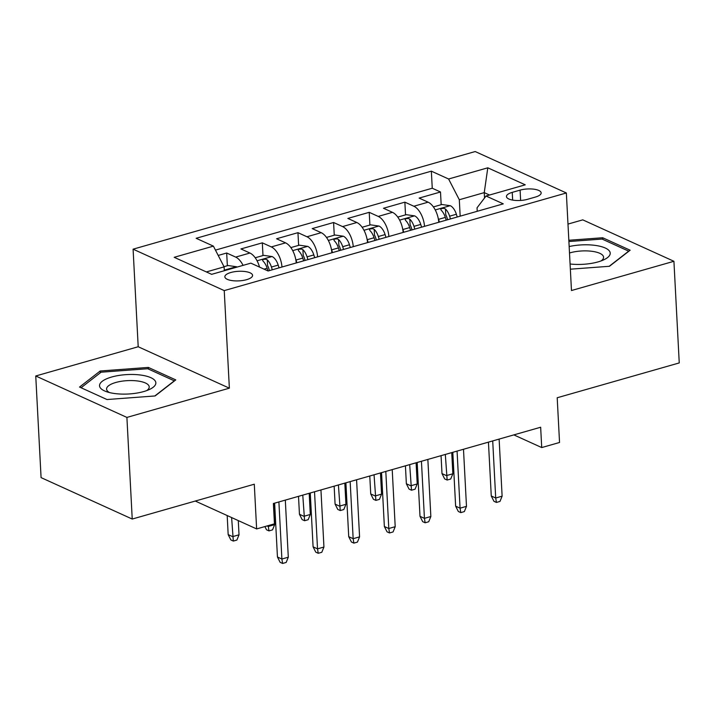 <?xml version="1.0" encoding="UTF-8"?>
<svg xmlns="http://www.w3.org/2000/svg" width="715" height="715" viewBox="0 0 715 715"><rect width="100%" height="100%" fill="white"/><g stroke="black" fill="none" stroke-linecap="round" stroke-linejoin="round"><path stroke-width="1.07" d="M246.595 279.672A13.88 4.791 -3 0 0 252.574 275.364A13.88 4.791 -3 0 0 245.039 271.53A13.88 4.791 -3 0 0 230.829 272.504A13.88 4.791 -3 0 0 224.85 276.812A13.88 4.791 -3 0 0 232.384 280.646A13.88 4.791 -3 0 0 246.595 279.672M35.75 375.983L41.077 477.62L132.23 519.045L126.904 417.417L229.363 388.173L224.242 290.603L133.088 249.178L138.201 346.748L35.75 375.983L126.904 417.417M224.242 290.603L566.351 192.97L475.198 151.544L133.088 249.178M566.351 192.97L571.473 290.531L673.923 261.288L582.77 219.863L567.987 224.081M673.923 261.288L679.25 362.925L557.2 397.755L559.541 442.478L541.72 447.563L540.656 427.239L273.38 503.512L274.444 523.845L256.631 528.93L254.29 484.207L132.23 519.045M438.778 222.267A17.348 9.018 -105.9 0 0 428.115 202.175L419.124 198.091L440.503 191.986L441.173 204.696M424.522 226.333A17.348 9.018 -105.9 0 0 413.86 206.242L404.869 202.157L405.53 214.866M404.869 202.157L383.481 208.262L392.472 212.346A17.348 9.018 -105.9 0 1 403.144 232.438M367.51 242.608A17.348 9.018 -105.9 0 0 356.839 222.517L347.848 218.433L369.226 212.328L369.896 225.037M331.867 252.779A17.348 9.018 -105.9 0 0 321.205 232.688L312.214 228.603L333.592 222.499L334.262 235.208M296.233 262.95A17.348 9.018 -105.9 0 0 285.571 242.859L276.571 238.774L297.958 232.67L298.62 245.379M259.527 267.088A17.348 9.018 -105.9 0 0 249.928 253.03L240.937 248.945L262.325 242.841L262.986 255.55M520.091 190.127L512.244 192.371A13.442 4.639 -3 0 0 506.452 196.545A13.442 4.639 -3 0 0 513.754 200.263A13.442 4.639 -3 0 0 527.518 199.315L535.365 197.072A13.442 4.639 -3 0 0 541.148 192.898A13.442 4.639 -3 0 0 533.855 189.18A13.442 4.639 -3 0 0 520.091 190.127L520.627 200.45M484.538 198.001L484.252 192.621L459.307 199.744L448.6 179L431.351 171.162L196.151 238.292L213.401 246.13L174.201 257.311L211.649 274.337L250.849 263.147L268.089 270.985L503.289 203.855L486.048 196.017L477.048 207.797L477.227 211.291M448.6 179L487.8 167.81L525.248 184.828L486.048 196.017M440.503 191.986L432.253 188.233L215.456 250.107M243.064 265.363A17.348 9.018 74.1 0 0 235.673 257.096L226.682 253.012L218.2 255.434M262.325 242.841L271.316 246.925A17.348 9.018 74.1 0 1 281.978 267.017M297.958 232.67L306.95 236.754A17.348 9.018 74.1 0 1 317.612 256.846M333.592 222.499L342.583 226.584A17.348 9.018 74.1 0 1 353.255 246.675M369.226 212.328L378.226 216.413A17.348 9.018 74.1 0 1 388.889 236.504M460.165 216.162L459.307 199.744M195.284 501.045L256.631 528.93M513.835 434.89L541.72 447.563M489.534 195.025L484.252 192.621L487.8 167.81M224.304 270.717L224.108 266.865L206.358 271.932M432.253 188.233L431.351 171.162M226.682 253.012L227.352 265.721M213.401 246.13L224.108 266.865M570.347 269.189L609.475 266.275L630.138 250.223L602.682 237.746L568.836 240.267M229.363 388.173L138.201 346.748M106.991 399.533L155.11 395.949L175.774 379.897L148.318 367.421L100.198 371.005L79.544 387.056L106.991 399.533M602.772 239.373L602.682 237.746M100.297 372.828L100.198 371.005M148.407 369.047L148.318 367.421M488.443 442.138L491.268 495.987L495.701 498.006L492.715 440.923M502.118 496.174L499.982 501.421L496.425 502.439L495.701 498.006L502.118 496.174L499.124 439.09M496.425 502.439L493.958 501.313L491.268 495.987M438.215 218.334A11.494 5.97 74.1 0 1 438.563 219.335L439.421 222.088M433.388 206.921L441.87 204.499L450.361 205.723A11.494 5.97 74.1 0 1 456.376 214.25L457.243 217.003M450.468 218.933L449.61 216.18A11.494 5.97 -105.9 0 0 445.463 208.995L444.051 208.351L441.602 208.53L440.744 209.155L441.182 210.219A11.494 5.97 74.1 0 1 445.329 217.405L446.196 220.149M445.463 208.995L445.767 214.849A5.854 3.039 74.1 0 1 446.866 217.253L447.644 219.737M452.845 473.786L450.709 479.023L447.152 480.042L444.685 478.925L441.995 473.598L446.428 475.609L452.845 473.786L451.737 452.613M447.152 480.042L445.32 454.445M441.995 473.598L441.057 455.661M570.078 263.987A28.198 9.733 -3 0 0 598.08 261.896A28.198 9.733 -3 0 0 604.086 259.67A28.198 9.733 -3 0 0 603.835 247.426A28.198 9.733 -3 0 0 569.167 246.55M601.056 260.93A21.343 7.373 -3 0 0 603.576 257.203A21.343 7.373 -3 0 0 591.984 251.305A21.343 7.373 -3 0 0 570.132 252.806A21.343 7.373 -3 0 0 569.498 252.994M568.899 241.527L602.084 239.06L628.682 251.153L609.18 266.302M155.763 382.203A28.198 9.733 -3 0 0 125.411 374.687A28.198 9.733 -3 0 0 99.626 386.377A28.198 9.733 -3 0 0 106.32 391.623A28.198 9.733 -3 0 0 149.721 389.344A28.198 9.733 -3 0 0 155.763 382.203M146.691 390.613A21.343 7.373 -3 0 0 149.212 386.878A21.343 7.373 -3 0 0 149.14 386.413A21.343 7.373 -3 0 0 126.832 380.675A21.343 7.373 -3 0 0 106.571 389.112A21.343 7.373 -3 0 0 106.642 389.577A21.343 7.373 -3 0 0 109.467 392.562M81.081 387.753L101.101 372.202L147.719 368.734L174.317 380.827L154.815 395.976M452.81 452.309L455.634 506.157L460.067 508.177L457.073 451.094M466.484 506.345L464.348 511.591L460.782 512.61L460.067 508.177L466.484 506.345L463.49 449.261M460.782 512.61L458.324 511.484L455.634 506.157M417.176 462.48L420 516.328L424.433 518.348L421.439 461.264M430.85 516.516L428.714 521.762L425.148 522.781L424.433 518.348L430.85 516.516L427.856 459.432M425.148 522.781L422.681 521.655L420 516.328M381.542 472.651L384.357 526.499L388.799 528.519L385.805 471.426M395.207 526.687L393.071 531.933L389.514 532.952L388.799 528.519L395.207 526.687L392.213 469.603M389.514 532.952L387.047 531.826L384.357 526.499M345.899 482.822L348.723 536.67L353.156 538.69L350.162 481.597M359.574 536.858L357.437 542.104L353.871 543.123L353.156 538.69L359.574 536.858L356.579 479.774M353.871 543.123L351.414 541.997L348.723 536.67M402.581 228.505A11.494 5.97 74.1 0 1 402.92 229.506L403.787 232.259M397.755 217.092L406.227 214.67L414.718 215.894A11.494 5.97 74.1 0 1 420.742 224.421L421.6 227.173M414.834 229.104L413.967 226.351A11.494 5.97 -105.9 0 0 409.82 219.165L408.417 218.522L405.968 218.701L405.11 219.326L405.548 220.39A11.494 5.97 74.1 0 1 409.695 227.576L410.553 230.319M409.82 219.165L410.133 225.019A5.854 3.039 74.1 0 1 411.232 227.424L412.01 229.908M417.211 483.957L415.075 489.194L411.509 490.213L409.052 489.096L406.361 483.769L410.794 485.78L417.211 483.957L416.103 462.784M411.509 490.213L409.686 464.616M406.361 483.769L405.423 465.831M366.947 238.676A11.494 5.97 74.1 0 1 367.287 239.677L368.145 242.43M362.121 227.263L370.593 224.841L379.084 226.065A11.494 5.97 74.1 0 1 385.108 234.592L385.966 237.344M379.2 239.275L378.333 236.522A11.494 5.97 -105.9 0 0 374.186 229.336L372.783 228.693L370.325 228.871L369.476 229.497L369.914 230.561A11.494 5.97 74.1 0 1 374.061 237.746L374.919 240.49M374.186 229.336L374.49 235.19A5.854 3.039 74.1 0 1 375.598 237.594L376.376 240.079M381.578 494.128L379.442 499.365L375.876 500.384L373.409 499.267L370.728 493.94L375.161 495.951L381.578 494.128L380.46 472.955M375.876 500.384L374.052 474.787M370.728 493.94L369.78 476.002M331.313 248.847A11.494 5.97 74.1 0 1 331.653 249.848L332.511 252.601M326.478 237.434L334.96 235.012L343.45 236.236A11.494 5.97 74.1 0 1 349.465 244.762L350.332 247.515M343.558 249.446L342.7 246.693A11.494 5.97 -105.9 0 0 338.553 239.507L337.14 238.864L334.692 239.042L333.842 239.668L334.271 240.732A11.494 5.97 74.1 0 1 338.418 247.917L339.285 250.661M338.553 239.507L338.856 245.361A5.854 3.039 74.1 0 1 339.965 247.765L340.742 250.25M345.935 504.298L343.799 509.536L340.242 510.555L337.775 509.438L335.085 504.111L339.527 506.122L345.935 504.298L344.827 483.125M340.242 510.555L338.409 484.958M335.085 504.111L334.146 486.173M295.67 259.018A11.494 5.97 74.1 0 1 296.01 260.019L296.877 262.771M290.844 247.605L299.317 245.182L307.808 246.407A11.494 5.97 74.1 0 1 313.831 254.933L314.698 257.686M307.924 259.617L307.057 256.864A11.494 5.97 -105.9 0 0 302.91 249.678L301.507 249.035L299.058 249.213L298.2 249.839L298.638 250.902A11.494 5.97 74.1 0 1 302.785 258.088L303.643 260.832M302.91 249.678L303.223 255.532A5.854 3.039 74.1 0 1 304.322 257.936L305.099 260.421M310.301 514.469L308.165 519.707L304.599 520.726L302.141 519.608L299.451 514.282L303.884 516.293L310.301 514.469L309.193 493.296M304.599 520.726L302.776 495.129M299.451 514.282L298.512 496.344M310.265 492.993L313.09 546.841L317.523 548.861L314.529 491.768M323.94 547.029L321.804 552.275L318.238 553.285L317.523 548.861L323.94 547.029L320.946 489.945M318.238 553.285L315.78 552.168L313.09 546.841M255.21 257.775L263.683 255.353L272.174 256.578A11.494 5.97 74.1 0 1 278.198 265.104L279.056 267.857M272.29 269.787L271.423 267.035A11.494 5.97 -105.9 0 0 267.276 259.849L265.873 259.205L263.424 259.384L262.566 260.01L263.004 261.073A11.494 5.97 74.1 0 1 267.151 268.259L267.991 270.931M267.276 259.849L267.58 265.703A5.854 3.039 74.1 0 1 268.688 268.107L269.466 270.592M267.097 525.945L268.25 526.463L274.667 524.631L273.55 503.467M274.667 524.631L272.531 529.878L268.965 530.896L268.205 525.623M268.965 530.896L266.498 529.779L264.881 526.571M274.632 503.163L277.447 557.012L281.889 559.032L278.895 501.939M288.297 557.2L286.17 562.446L282.604 563.456L281.889 559.032L288.297 557.2L285.312 500.116M282.604 563.456L280.137 562.339L277.447 557.012M224.01 266.677L228.049 265.524L236.54 266.749A11.494 5.97 74.1 0 1 237.112 267.061M229.283 269.305L227.129 269.913M239.025 534.802L236.897 540.048L233.331 541.067L230.865 539.95L228.174 534.623L232.616 536.634L239.025 534.802L238.283 520.591M233.331 541.067L231.615 517.562M228.174 534.623L227.182 515.542M413.86 206.242L428.115 202.175M235.673 257.096L249.928 253.03M271.316 246.925L285.571 242.859M306.95 236.754L321.205 232.688M342.583 226.584L356.839 222.517M378.226 216.413L392.472 212.346M512.655 200.093L512.244 192.371M450.146 205.688L435.247 209.942M445.329 217.405L438.563 219.335M456.376 214.25L449.61 216.18M414.512 215.859L399.614 220.113M409.695 227.576L402.92 229.506M420.742 224.421L413.967 226.351M378.87 226.029L363.971 230.284M374.061 237.746L367.287 239.677M385.108 234.592L378.333 236.522M343.236 236.2L328.337 240.455M338.418 247.917L331.653 249.848M349.465 244.762L342.7 246.693M307.602 246.371L292.703 250.625M302.785 258.088L296.01 260.019M313.831 254.933L307.057 256.864M271.959 256.542L257.06 260.796M267.151 268.259L264.041 269.144M278.198 265.104L271.423 267.035M236.325 266.713L224.278 270.154"/></g></svg>
